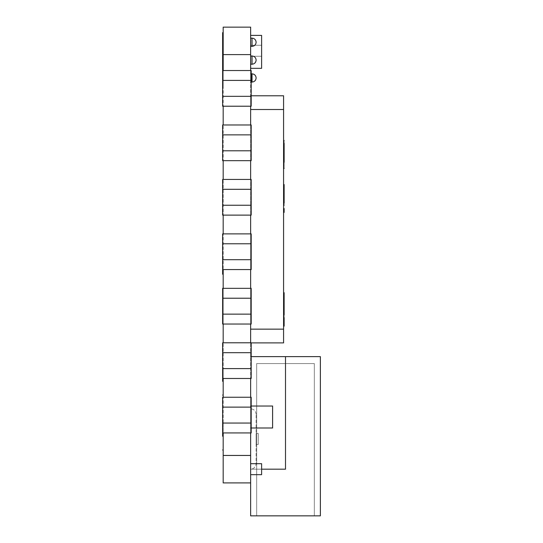 <?xml version="1.0" encoding="UTF-8"?>
<svg xmlns="http://www.w3.org/2000/svg" width="543" height="543" viewBox="0 0 543 543"><rect width="100%" height="100%" fill="white"/><g stroke="black" fill="none" stroke-linecap="round" stroke-linejoin="round"><path stroke-width="0.41" stroke-dasharray="2.71 2.04" d="M250.635 482.903L250.635 455.448L223.18 455.448L223.18 482.903L250.635 482.903L250.635 515.85L320.37 515.85L320.37 356.608L285.503 356.608L285.503 469.179L250.635 469.179C253.948 468.826 255.773 466.994 256.126 463.688L256.126 414.268L256.126 463.688C255.773 466.994 253.948 468.826 250.635 469.179L250.635 408.777L250.635 469.179L285.503 469.179L250.635 469.179L250.635 356.608L250.635 469.179L261.617 469.179M251.185 356.608L285.503 356.608M250.635 455.448L250.635 124.978L223.18 124.978L223.18 70.529L223.18 106.218L250.635 106.218L223.18 106.218M222.63 134.868L251.185 134.868L222.63 134.868L251.185 134.868L222.63 134.868L222.63 124.978L222.63 142.829C222.63 132.56 222.63 132.56 222.63 142.829C222.63 132.56 222.63 132.56 222.63 142.829C222.63 153.092 222.63 153.092 222.63 142.829C222.63 153.092 222.63 153.092 222.63 142.829L222.63 124.978L251.185 124.978L250.635 124.978L250.635 160.674L251.185 160.674L251.185 134.868L251.185 150.791L222.63 150.791L251.185 150.791L251.185 124.978L251.185 160.674L222.63 160.674L222.63 142.829C222.63 132.56 222.63 132.56 222.63 142.829C222.63 132.56 222.63 132.56 222.63 142.829C222.63 153.092 222.63 153.092 222.63 142.829C222.63 153.092 222.63 153.092 222.63 142.829L222.63 134.868L251.185 134.868L251.185 142.829L251.185 124.978L250.635 124.978L250.635 70.529L223.18 70.529L223.18 54.605L250.635 54.605L250.635 27.15L223.18 27.15L223.18 54.605M222.63 189.317L251.185 189.317L222.63 189.317L251.185 189.317L222.63 189.317L222.63 179.434L222.63 215.123L222.63 197.279C222.63 187.016 222.63 187.016 222.63 197.279C222.63 187.016 222.63 187.016 222.63 197.279C222.63 207.548 222.63 207.548 222.63 197.279C222.63 207.548 222.63 207.548 222.63 197.279C222.63 187.016 222.63 187.016 222.63 197.279C222.63 187.016 222.63 187.016 222.63 197.279C222.63 207.548 222.63 207.548 222.63 197.279C222.63 207.548 222.63 207.548 222.63 197.279L222.63 179.434L251.185 179.434L250.635 179.434L250.635 215.123L251.185 215.123L251.185 189.317L251.185 205.24L222.63 205.24L251.185 205.24L251.185 179.434L251.185 215.123L222.63 215.123L222.63 189.317L251.185 189.317L251.185 197.279L251.185 179.434L223.18 179.434L223.18 124.978L223.18 160.674L250.635 160.674L223.18 160.674M251.185 189.317L251.185 215.123L223.18 215.123L223.18 179.434L223.18 269.579L223.18 233.884L250.635 233.884L223.18 233.884M222.63 352.678L251.185 352.678L222.63 352.678L251.185 352.678L222.63 352.678L222.63 342.789L222.63 360.64C222.63 350.371 222.63 350.371 222.63 360.64C222.63 350.371 222.63 350.371 222.63 360.64C222.63 370.903 222.63 370.903 222.63 360.64C222.63 370.903 222.63 370.903 222.63 360.64C222.63 350.371 222.63 350.371 222.63 360.64C222.63 350.371 222.63 350.371 222.63 360.64C222.63 370.903 222.63 370.903 222.63 360.64C222.63 370.903 222.63 370.903 222.63 360.64L222.63 342.789L251.185 342.789L250.635 342.789L250.635 378.485L251.185 378.485L251.185 352.678L251.185 368.602L222.63 368.602L251.185 368.602L251.185 342.789L251.185 378.485L222.63 378.485L222.63 352.678L251.185 352.678L251.185 360.64L251.185 342.789L223.18 342.789L223.18 269.579L250.635 269.579L223.18 269.579M250.635 324.028L251.185 324.028L251.185 298.222L251.185 314.146L222.63 314.146L222.63 298.222L251.185 298.222L251.185 324.028L222.63 324.028L222.63 314.146L251.185 314.146L251.185 288.34L251.185 324.028L223.18 324.028L250.635 324.028L250.635 288.34L223.18 288.34L223.18 324.028L222.63 324.028L223.18 324.028M251.185 352.678L251.185 378.485L223.18 378.485L223.18 342.789L223.18 432.934L223.18 397.245L250.635 397.245L223.18 397.245M223.18 455.448L223.18 432.934L250.635 432.934L223.18 432.934M250.635 342.789L223.18 342.789M250.635 288.34L222.63 288.34L222.63 298.222L251.185 298.222L251.185 288.34L223.18 288.34M250.635 124.978L223.18 124.978M250.635 215.123L223.18 215.123M250.635 179.434L223.18 179.434M250.635 378.485L223.18 378.485M284.132 321.504L284.132 293.227L284.132 296.24L283.582 296.24L283.582 292.691L283.582 317.078L283.582 293.227L283.582 296.736L284.132 296.736L284.132 326.153L283.582 326.153L283.582 292.691L283.582 326.153L283.582 293.227L283.582 326.153L284.132 326.153L284.132 321.504L283.582 321.504M283.582 200.17L283.582 184.987L283.582 204.867L283.582 197.978L283.582 200.17L284.132 200.17L284.132 204.867L283.582 204.867L283.582 184.987L283.582 204.867L284.132 204.867L284.132 184.987L283.582 184.987L283.582 187.444L283.582 184.539L284.132 184.539L284.132 187.444L283.582 187.444L283.582 202.525L283.582 187.308L283.582 202.525L284.132 202.525L283.582 202.525M283.582 152.033L283.582 168.35L284.132 140.915L283.582 140.915L283.582 164.461L283.582 158.312L284.132 158.318L284.132 164.461L284.132 158.312L283.582 158.312L283.582 157.083L284.132 157.083L284.132 158.312L284.132 140.915L284.132 147.486L283.582 147.486L283.582 161.237L284.132 161.237L284.132 168.466L284.132 162.276L283.582 162.276L283.582 168.466L284.132 168.466L284.132 160.531L283.582 160.531L283.582 168.466L284.132 168.466M284.132 294.15L284.132 317.621L284.132 292.691L284.132 296.24L283.582 296.24L283.582 317.621L283.582 296.016L284.132 296.016L284.132 300.91L283.582 300.91L284.132 300.91L284.132 300.394L283.582 300.394L283.582 292.691L284.132 292.691L284.132 300.347L283.582 300.347L283.582 307.691L283.582 293.668L283.582 300.347L284.132 300.347L284.132 293.668L284.132 307.691L283.582 307.691L283.582 308.729L283.582 307.691L284.132 307.691L284.132 308.729L283.582 308.729L283.582 309.802L283.582 308.729L284.132 308.729L284.132 309.802L283.582 309.802L283.582 310.386L283.582 309.802L283.582 310.386L283.582 309.802L284.132 309.802L284.132 310.386L283.582 310.386L283.582 310.929L283.582 310.386L284.132 310.386L284.132 309.802L284.132 310.929L283.582 310.929L284.132 292.691L284.132 304.956L284.132 304.121L283.582 304.121L284.132 304.121L284.132 300.394L284.132 304.956L284.132 304.121L283.582 304.121L284.132 304.121L284.132 296.016L284.132 300.978L283.582 300.978L283.582 296.016L284.132 296.016L284.132 314.275L284.132 296.016L284.132 314.275L283.582 314.275L284.132 314.275L283.582 314.275L283.582 296.016L284.132 296.016L284.132 300.978L283.582 300.978L283.582 315.958L283.582 310.929L284.132 310.929L284.132 315.958L283.582 315.958L284.132 315.958L284.132 317.621L284.132 304.121L284.132 317.621L284.132 314.343L283.582 314.343L284.132 314.343L284.132 326.153L283.582 326.153M284.132 143.291L284.132 140.447L283.582 140.447L284.132 140.447L284.132 167.977L284.132 143.78L283.582 143.78L283.582 167.977L283.582 140.447L283.582 162.276L283.582 142.069L283.582 143.291L284.132 143.291L284.132 162.276M283.582 148.402L283.582 143.216L284.132 143.216L284.132 154.334L283.582 154.334L283.582 143.216L284.132 143.216L284.132 148.402L283.582 148.402M283.582 153.397L284.132 153.397L284.132 168.35L283.582 168.35L284.132 168.35L283.582 168.35L284.132 168.35L284.132 140.915L283.582 140.915L284.132 140.915L283.582 140.915L284.132 140.915L283.582 140.915L284.132 140.915L283.582 140.915L284.132 140.915L284.132 168.35L284.132 140.915L284.132 157.965L283.582 157.986L283.582 168.466L283.582 155.793L284.132 155.793L284.132 140.447L284.132 157.986L283.582 157.965L283.582 140.915L283.582 150.574L283.582 147.486L284.132 147.486L284.132 150.574L283.582 150.574L283.582 168.35L283.582 150.574L283.582 162.941L283.582 150.574L284.132 150.574L284.132 147.486L283.582 147.486L284.132 147.486L284.132 140.915L283.582 140.915L283.582 168.35L283.582 140.915L283.582 160.531L283.582 140.915L283.582 153.004L284.132 153.004L284.132 140.915L283.582 140.915L284.132 140.915L284.132 160.789L283.582 160.789L284.132 160.789L284.132 168.466L284.132 155.793L283.582 155.793L283.582 140.447L283.582 168.466M283.582 317.078L283.582 296.173L284.132 296.173L284.132 299.587L283.582 299.587L283.582 317.078L283.582 293.227L283.582 325.413L283.582 292.915L284.132 292.915L283.582 293.274L283.582 317.078L284.132 317.078L283.582 317.078M284.132 195.935L284.132 201.385L283.582 201.385L283.582 184.987L284.132 184.987L284.132 195.935L283.582 195.935M284.132 185.76L284.132 203.109L283.582 203.109L283.582 185.76L283.582 205.315L283.582 200.917L284.132 200.917L284.132 184.987L283.582 184.987L284.132 184.987L284.132 204.867L283.582 204.867L284.132 204.867L283.582 204.867L284.132 204.867L284.132 197.978L283.582 197.978M283.582 212.428L283.582 208.553L283.582 212.428L284.132 212.428L284.132 208.553L283.582 208.553M283.582 185.76L283.582 184.539M251.185 342.884L250.635 342.884L250.635 329.153L250.635 342.884L283.582 342.884L283.582 95.785L250.635 95.785L250.635 329.153L250.635 95.785L251.185 95.785M283.582 296.688L284.132 296.845L284.132 293.274L284.132 313.935L283.582 313.935L284.132 313.935L284.132 296.688L283.582 296.688M283.582 294.15L283.582 314.967L283.582 292.691L284.132 292.691L283.582 292.691M284.132 314.967L283.582 314.967L283.582 317.621L284.132 317.621L283.582 317.621M283.582 165.676L283.582 160.171L284.132 160.171L284.132 165.676L284.132 164.461L283.582 164.461L283.582 165.696L284.132 165.676M250.635 474.67L250.635 463.688L250.635 474.67L261.617 474.67L261.617 463.688L250.635 463.688M251.185 73.821L252.033 73.821L252.033 82.061L250.635 82.061L252.033 82.061C254.504 81.803 255.868 80.439 256.126 77.968L256.126 77.914C255.868 75.45 254.504 74.086 252.033 73.821L252.033 82.061C254.504 81.803 255.868 80.439 256.126 77.968L256.126 77.914C255.868 75.45 254.504 74.086 252.033 73.821L252.033 82.061L250.635 82.061L250.635 73.821L250.635 82.061L250.635 73.821L250.635 82.061L251.185 82.061M250.635 46.365L250.635 38.132L250.635 46.365L250.635 38.132L250.635 46.365L252.033 46.365C254.504 46.107 255.868 44.743 256.126 42.279L256.126 42.218C255.868 39.754 254.504 38.39 252.033 38.132L250.635 38.132M250.635 64.217L250.635 55.977L250.635 64.217L250.635 55.977L250.635 64.217L252.033 64.217C254.504 63.952 255.868 62.594 256.126 60.124L256.126 60.069C255.868 57.599 254.504 56.241 252.033 55.977L250.635 55.977M250.635 68.33L250.635 35.383L250.635 68.33L261.617 68.33L261.617 35.383L250.635 35.383M250.635 56.255L250.635 45.273L250.635 56.255L261.617 56.255L261.617 45.273L250.635 45.273L261.617 45.273L261.617 56.255L250.635 56.255M250.635 397.245L250.635 432.934L251.185 432.934L251.185 407.128L251.185 423.051L251.185 407.128L251.185 423.051L222.63 423.051L222.63 415.09C222.63 425.359 222.63 425.359 222.63 415.09C222.63 425.359 222.63 425.359 222.63 415.09C222.63 404.82 222.63 404.82 222.63 415.09C222.63 404.82 222.63 404.82 222.63 415.09C222.63 425.359 222.63 425.359 222.63 415.09C222.63 425.359 222.63 425.359 222.63 415.09C222.63 404.82 222.63 404.82 222.63 415.09C222.63 404.82 222.63 404.82 222.63 415.09L222.63 407.128L251.185 407.128L251.185 415.09L251.185 397.245L222.63 397.245L222.63 432.934L222.63 397.245L222.63 407.128L251.185 407.128L251.185 397.245L251.185 432.934L250.635 432.934M250.635 233.884L251.185 233.884L251.185 269.579L251.185 233.884L222.63 233.884L222.63 243.773L251.185 243.773L251.185 233.884L250.635 233.884L250.635 269.579L251.185 269.579L222.63 269.579L222.63 251.735C222.63 261.998 222.63 261.998 222.63 251.735C222.63 261.998 222.63 261.998 222.63 251.735C222.63 241.465 222.63 241.465 222.63 251.735C222.63 241.465 222.63 241.465 222.63 251.735C222.63 261.998 222.63 261.998 222.63 251.735C222.63 261.998 222.63 261.998 222.63 251.735C222.63 241.465 222.63 241.465 222.63 251.735C222.63 241.465 222.63 241.465 222.63 251.735L222.63 243.773L251.185 243.773L251.185 259.697L251.185 243.773L251.185 259.697L251.185 243.773L251.185 259.697L222.63 259.697L222.63 233.884L222.63 269.579L222.63 259.697L251.185 259.697L251.185 269.579L250.635 269.579M250.635 106.218L251.185 106.218L251.185 70.529L222.63 70.529L222.63 80.412L251.185 80.412L251.185 70.529L250.635 70.529L250.635 106.218L251.185 106.218L251.185 80.412L251.185 96.335L251.185 80.412L251.185 96.335L222.63 96.335L222.63 88.373C222.63 98.643 222.63 98.643 222.63 88.373C222.63 98.643 222.63 98.643 222.63 88.373C222.63 78.111 222.63 78.111 222.63 88.373C222.63 78.111 222.63 78.111 222.63 88.373C222.63 98.643 222.63 98.643 222.63 88.373C222.63 98.643 222.63 98.643 222.63 88.373C222.63 78.111 222.63 78.111 222.63 88.373C222.63 78.111 222.63 78.111 222.63 88.373L222.63 80.412L251.185 80.412L251.185 88.373L250.635 54.605M251.185 406.028L250.635 406.028L250.635 427.993L250.635 406.028L272.6 406.028L272.6 427.993L251.185 427.993M223.18 290.715L223.18 318.171L223.18 290.715L222.63 290.715L223.18 290.715M223.18 32.641L223.18 87.552L223.18 32.641L223.18 87.552L223.18 32.641L222.63 32.641L223.18 32.641L222.63 32.641L222.63 87.552L223.18 87.552L222.63 87.552L222.63 32.641L222.63 87.552L223.18 87.552L222.63 87.552L222.63 70.529L250.635 70.529M223.18 246.793L223.18 274.242L223.18 246.793L222.63 246.793L223.18 246.793M223.18 381.322L223.18 367.591L223.18 381.322M223.18 436.233L223.18 422.502L223.18 436.233M256.676 515.85L314.329 515.85L256.676 515.85L256.676 363.559L314.329 363.559L314.329 515.85L314.329 363.559L256.676 363.559L256.676 515.85M222.63 306.184C222.63 316.454 222.63 316.454 222.63 306.184C222.63 316.454 222.63 316.454 222.63 306.184C222.63 295.915 222.63 295.915 222.63 306.184C222.63 295.915 222.63 295.915 222.63 306.184C222.63 316.454 222.63 316.454 222.63 306.184C222.63 316.454 222.63 316.454 222.63 306.184C222.63 295.915 222.63 295.915 222.63 306.184C222.63 295.915 222.63 295.915 222.63 306.184L222.63 288.34L222.63 306.184M222.63 423.051L251.185 423.051L251.185 432.934L222.63 432.934L222.63 423.051L251.185 423.051M222.63 70.529L222.63 106.218L222.63 96.335L251.185 96.335L251.185 106.218L222.63 106.218L222.63 70.529L223.18 70.529M251.185 134.868L251.185 160.674L250.635 160.674M256.126 60.124L256.126 60.069C255.868 57.599 254.504 56.241 252.033 55.977L252.033 64.217C254.504 63.952 255.868 62.594 256.126 60.124M256.126 42.279L256.126 42.218C255.868 39.754 254.504 38.39 252.033 38.132L252.033 46.365C254.504 46.107 255.868 44.743 256.126 42.279M252.033 73.821L250.635 73.821L252.033 73.821M256.126 438.975C256.126 431.895 256.126 431.895 256.126 438.975C256.126 431.895 256.126 431.895 256.126 438.975C256.126 446.054 256.126 446.054 256.126 438.975C256.126 446.054 256.126 446.054 256.126 438.975M256.126 414.268C255.773 410.956 253.948 409.123 250.635 408.777C253.948 409.123 255.773 410.956 256.126 414.268M258.271 438.975C258.271 446.054 258.271 446.054 258.271 438.975C258.271 446.054 258.271 446.054 258.271 438.975C258.271 431.895 258.271 431.895 258.271 438.975C258.271 431.895 258.271 431.895 258.271 438.975M222.63 436.233L222.63 422.502L222.63 436.233M222.63 432.934L222.63 422.502L223.18 422.502L222.63 422.502M222.63 381.322L222.63 367.591L222.63 381.322M222.63 378.485L222.63 367.591L223.18 367.591L222.63 367.591M222.63 269.579L222.63 246.793L222.63 274.242L223.18 274.242M222.63 318.171L223.18 318.171L222.63 318.171L222.63 290.715L222.63 318.171M284.132 325.413L283.582 325.413M284.132 322.99L283.582 322.99M284.132 313.935L283.582 313.935L284.132 313.935M284.132 187.308L284.132 202.525L284.132 187.308L283.582 187.308M284.132 203.109L284.132 199.193L283.582 199.193M284.132 293.227L283.582 293.227L284.132 293.227M284.132 202.525L284.132 198.745L283.582 198.745M284.132 198.745L284.132 199.193M284.132 197.604L283.582 197.604M283.582 193.695L283.582 190.362L283.582 194.964L283.582 193.695L284.132 193.695L284.132 190.362L284.132 194.964L283.582 194.964M283.582 187.179L283.582 190.362L284.132 190.362L284.132 187.179L283.582 187.179M284.132 194.964L284.132 193.695M283.582 311.96L283.582 314.295L284.132 314.295L284.132 307.447L283.582 307.447L283.582 314.295L284.132 314.295L284.132 307.447L283.582 307.447L283.582 311.96L284.132 311.96L283.582 311.96M284.132 307.447L284.132 311.96L284.132 307.447L283.582 307.447L284.132 307.447M283.582 163.708L283.582 143.216L283.582 163.708L283.582 143.216L283.582 163.708L284.132 163.708L284.132 143.216L284.132 163.708M283.582 146.047L283.582 152.746L284.132 152.746L284.132 146.047L283.582 146.047M284.132 162.941L284.132 150.574L283.582 150.574L284.132 150.574L284.132 162.941L283.582 162.941M284.132 150.574L283.582 150.574M284.132 167.977L283.582 167.977L284.132 167.977M284.132 153.886L283.582 153.886M284.132 153.472L283.582 153.472M284.132 148.103L283.582 148.103M284.132 157.382L283.582 157.382M284.132 164.76L283.582 164.76L284.132 164.76M283.582 298.283L283.582 314.275L283.582 296.016L284.132 296.016L283.582 296.016L284.132 296.016L283.582 296.016L283.582 312.008L283.582 298.297L284.132 298.297L284.132 312.008L283.582 311.981L283.582 298.182L284.132 298.283L283.582 298.283M284.132 153.397L284.132 152.033M284.132 153.099L283.582 153.099L284.132 153.099M284.132 152.97L283.582 152.97M283.582 156.241L283.582 165.323L283.582 156.241L284.132 156.241L284.132 165.323L283.582 165.323L284.132 165.323L284.132 156.241L283.582 156.241M284.132 197.978L284.132 200.17M284.132 195.317L284.132 184.987L284.132 195.317L283.582 195.317M284.132 184.987L283.582 184.987L284.132 184.987M284.132 192.833L283.582 192.833M284.132 195.507L283.582 195.507M284.132 165.113L283.582 165.113L284.132 165.113M284.132 156.615L283.582 156.615L284.132 156.615M284.132 168.35L283.582 168.35L284.132 168.35M284.132 153.377L283.582 153.377L284.132 153.377M284.132 140.915L283.582 140.915L284.132 140.915M284.132 144.153L283.582 144.153L284.132 144.153M222.63 368.602L251.185 368.602M222.63 407.128L251.185 407.128M222.63 259.697L251.185 259.697M222.63 298.222L251.185 298.222M222.63 80.412L251.185 80.412M222.63 314.146L251.185 314.146M222.63 205.24L251.185 205.24M222.63 243.773L251.185 243.773M222.63 150.791L251.185 150.791M222.63 96.335L251.185 96.335M250.635 109.516L283.582 109.516M283.582 329.153L250.635 329.153M252.033 64.217L252.033 55.977L252.033 64.217M252.033 46.365L252.033 38.132L252.033 46.365M284.132 299.987L283.582 299.987M284.132 300.211L283.582 300.211M284.132 193.315L283.582 193.315M284.132 197.808L283.582 197.808M284.132 196.444L283.582 196.444M284.132 193.729L283.582 193.729M284.132 304.304L283.582 304.304M284.132 303.856L283.582 303.856M284.132 302.302L283.582 302.302M284.132 298.528L283.582 298.528M284.132 303.333L283.582 303.333L284.132 303.333M284.132 301.969L283.582 301.969L284.132 301.969M284.132 163.45L283.582 163.45M284.132 156.411L283.582 156.411M284.132 153.14L283.582 153.14M284.132 151.768L283.582 151.768M284.132 148.382L283.582 148.382M284.132 146.624L283.582 146.624M284.132 200.204L283.582 200.204M284.132 191.163L283.582 191.163M284.132 311.981L283.582 311.981L284.132 311.994M284.132 149.434L283.582 149.434M284.132 151.056L283.582 151.056M284.132 143.257L283.582 143.257M258.271 444.466L256.126 444.466M258.271 433.484L256.126 433.484M222.63 395.046L223.18 395.046M283.582 205.315L284.132 205.315M283.582 314.295L284.132 314.295L283.582 314.295M283.582 143.216L284.132 143.216"/><path stroke-width="0.81" d="M261.617 469.179L285.503 469.179L285.503 356.608L250.635 356.608M250.635 482.903L223.18 482.903L223.18 455.448L250.635 455.448L250.635 515.85L320.37 515.85L320.37 356.608L285.503 356.608M223.18 324.028L223.18 342.789M250.635 324.028L250.635 342.789M223.18 269.579L223.18 288.34M250.635 269.579L250.635 288.34M223.18 106.218L223.18 124.978M250.635 106.218L250.635 124.978M223.18 215.123L223.18 233.884M250.635 215.123L250.635 233.884M223.18 160.674L223.18 179.434M250.635 160.674L250.635 179.434M223.18 378.485L223.18 397.245M250.635 378.485L250.635 397.245M223.18 54.605L223.18 27.15L250.635 27.15L250.635 54.605L223.18 54.605L223.18 70.529M250.635 54.605L250.635 70.529M250.635 95.785L283.582 95.785L283.582 342.884L250.635 342.884M250.635 432.934L250.635 455.448M223.18 432.934L223.18 455.448M222.63 352.678L222.63 378.485L251.185 378.485L251.185 342.789L222.63 342.789L222.63 352.678L251.185 352.678M222.63 134.868L222.63 160.674L251.185 160.674L251.185 124.978L222.63 124.978L222.63 134.868L251.185 134.868M222.63 189.317L222.63 215.123L251.185 215.123L251.185 179.434L222.63 179.434L222.63 189.317L251.185 189.317M222.63 407.128L222.63 432.934L251.185 432.934L251.185 397.245L222.63 397.245L222.63 407.128L251.185 407.128M222.63 80.412L222.63 106.218L251.185 106.218L251.185 70.529L222.63 70.529L222.63 80.412L251.185 80.412M222.63 259.697L251.185 259.697L251.185 233.884L222.63 233.884L222.63 274.242L223.18 274.242M222.63 298.222L222.63 324.028L251.185 324.028L251.185 288.34L222.63 288.34L222.63 298.222L251.185 298.222M251.185 259.697L251.185 269.579L222.63 269.579M250.635 35.383L261.617 35.383L261.617 68.33L250.635 68.33M250.635 55.977L252.033 55.977C254.504 56.241 255.868 57.599 256.126 60.069C255.868 57.599 254.504 56.241 252.033 55.977L252.033 64.217C254.504 63.952 255.868 62.594 256.126 60.124L256.126 60.124C255.868 62.594 254.504 63.952 252.033 64.217L250.635 64.217M250.635 38.132L252.033 38.132C254.504 38.39 255.868 39.754 256.126 42.218C255.868 39.754 254.504 38.39 252.033 38.132L252.033 46.365C254.504 46.107 255.868 44.743 256.126 42.279L256.126 42.279C255.868 44.743 254.504 46.107 252.033 46.365L250.635 46.365M250.635 73.821L252.033 73.821C254.504 74.086 255.868 75.45 256.126 77.914C255.868 75.45 254.504 74.086 252.033 73.821L252.033 82.061C254.504 81.803 255.868 80.439 256.126 77.968L256.126 77.968C255.868 80.439 254.504 81.803 252.033 82.061L250.635 82.061M250.635 463.688L261.617 463.688L261.617 474.67L250.635 474.67M250.635 427.993L272.6 427.993L272.6 406.028L250.635 406.028M222.63 436.233L222.63 432.934M222.63 381.322L222.63 378.485M222.63 70.529L222.63 32.641L223.18 32.641M284.132 203.109L284.132 184.539L283.582 184.539M283.582 208.553L284.132 208.553L284.132 212.428L283.582 212.428M284.132 162.276L284.132 143.291M283.582 326.153L284.132 326.153L284.132 317.621L283.582 317.621M284.132 321.504L283.582 321.504M284.132 314.967L284.132 292.691L283.582 292.691M222.63 368.602L251.185 368.602M222.63 150.791L251.185 150.791M222.63 205.24L251.185 205.24M222.63 243.773L251.185 243.773M222.63 423.051L251.185 423.051M222.63 96.335L251.185 96.335M222.63 314.146L251.185 314.146M283.582 109.516L250.635 109.516M250.635 329.153L283.582 329.153M284.132 185.76L283.582 185.76M284.132 294.15L283.582 294.15M222.63 449.957L223.18 449.957L222.63 449.957M222.63 395.046L223.18 395.046M283.582 205.315L284.132 205.315M283.582 168.466L284.132 168.466M283.582 140.447L284.132 140.447"/></g></svg>
